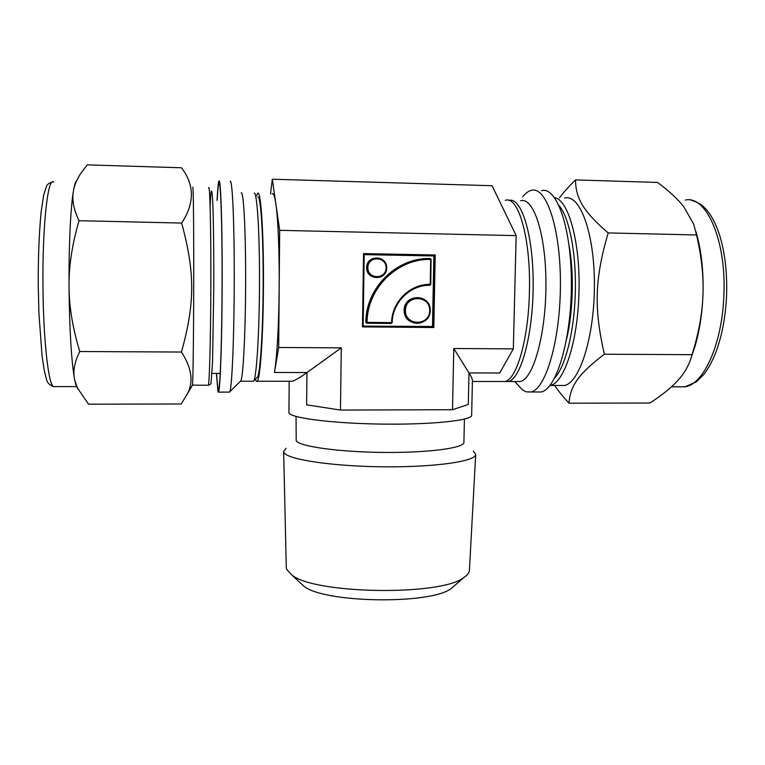 <?xml version="1.0" encoding="UTF-8"?>
<svg xmlns="http://www.w3.org/2000/svg" width="765" height="765" viewBox="0 0 765 765"><rect width="100%" height="100%" fill="white"/><g stroke="black" fill="none" stroke-linecap="round" stroke-linejoin="round"><path stroke-width="1.15" d="M575.462 179.909L657.546 182.443C669.059 190.982 677.857 199.149 683.948 206.942L693.721 224.269L696.542 234.97C701.39 255.873 703.561 275.218 703.035 293.005L702.863 297.394C702.012 315.18 698.407 334.276 692.029 354.683L691.818 355.476C689.437 364.188 685.211 372.039 679.129 379.01L677.551 380.788C670.991 387.951 661.763 395.362 649.858 403.031L568.959 403.193C570.451 385.914 577.871 374.353 604.36 354.233C593.86 308.238 594.673 279.273 608.175 232.923C582.777 210.939 575.911 198.412 575.462 179.909C568.758 186.526 563.423 192.512 559.444 197.858M692.029 354.683L604.36 354.233M696.542 234.97L608.175 232.923M554.615 385.464C558.182 390.752 562.973 396.662 568.959 403.193M541.486 190.657C556.719 186.124 571.56 228.123 571.398 284.035C571.407 339.909 556.432 389.127 541.209 391.986L536.628 391.986M695.806 231.298C701.17 249.055 703.58 269.624 703.035 293.005M702.863 297.394C701.935 315.629 699.239 332.201 694.763 347.109L691.417 356.892M522.696 196.844C525.469 193.258 528.347 191.097 531.321 190.361C546.143 185.809 560.592 227.865 560.429 283.872C560.439 339.832 545.856 389.136 531.034 391.986L526.014 391.823L522.419 389.815L518.345 385.417M520.611 200.784C533.578 196.72 546.086 234.578 545.942 284.599C545.942 334.582 533.329 378.905 520.353 381.525L516.48 381.515M508.687 200.459C521.223 196.366 533.32 234.281 533.176 284.398C533.176 334.477 520.965 378.895 508.429 381.505L504.68 381.505M564.752 198.001C579.908 193.832 594.568 233.057 594.415 284.991C594.424 336.877 579.64 382.777 564.484 385.474L559.951 385.464M569.103 245.622C574.161 272.952 573.109 312.034 566.674 338.847M77.714 388.725L74.693 380.033L76.337 386.382L88.53 404.188L181.181 403.997L186.937 394.558C193.794 382.424 191.967 368.252 181.468 352.043C194.999 303.313 195.161 272.971 181.668 223.064C194.434 203.633 194.597 185.503 182.156 168.683L181.554 167.774L87.325 164.877L81.358 172.574C77.322 178.455 74.721 184.365 73.555 190.303L73.22 192.35C70.571 208.979 68.821 245.508 69.013 283.853C69.089 264.346 72.426 243.289 79.034 220.693C73.918 210.098 71.977 200.65 73.22 192.35M79.034 220.693L181.668 223.064M74.693 380.033L74.339 378.101C73.01 370.27 74.827 361.405 79.77 351.518C72.952 329.141 69.376 308.19 69.051 288.673L69.013 283.853M79.77 351.518L181.468 352.043M217.069 200.363C217.614 189.385 218.216 183.017 218.867 181.276C220.616 176.074 222.271 219.804 222.175 278.632C222.108 337.422 220.31 389.175 218.57 392.12L217.977 391.938L216.409 373.444M217.174 200.363C217.729 189.997 218.321 184.269 218.962 183.179C220.636 179.938 222.185 222.567 222.099 278.823C222.032 335.032 220.349 385.178 218.675 389.758L217.987 389.911L216.524 373.444M76.624 180.75C75.553 181.563 74.53 184.748 73.555 190.303M69.051 288.673C69.558 329.801 71.317 359.607 74.339 378.101M76.337 386.382L77.676 388.658M230.169 181.353C232.34 178.58 234.348 221.888 234.262 278.823C234.195 335.711 232.053 386.564 229.873 391.69L229.022 392.11M241.205 192.857C243.566 190.887 245.728 229.672 245.642 279.99C245.584 330.279 243.308 375.653 240.946 380.721L240.698 381.209L252.689 381.219M254.19 193.191C257.021 191.776 259.593 230.389 259.507 280.21C259.45 329.992 256.763 375.06 253.932 380.607L253.569 381.219M257.843 197.007C260.693 195.811 263.265 232.914 263.179 280.592C263.131 328.233 260.444 371.494 257.585 376.973L256.696 377.862M192.77 187.425C193.325 183.59 193.803 224.547 193.727 278.823C193.65 333.062 193.048 381.353 192.493 385.111L207.956 385.273M455.06 585.177L451.302 588.438C430.819 604.79 323.786 603.107 303.82 586.124L300.176 582.739M473.296 451.159L475.706 454.448C476.06 461.276 435.122 467.319 383.647 466.813C332.201 466.363 287.277 459.478 284.006 452.564L283.643 451.427L286.148 448.223M464.412 419.105L463.915 442.342C464.46 447.955 428.878 452.851 384.087 452.44C339.316 452.086 299.564 446.502 296.208 440.831L296.036 416.466M475.706 454.448L469.414 570.365C469.261 572.861 467.358 575.28 463.733 577.632C440.745 596.136 314.138 594.147 291.742 574.936L286.646 569.294L286.292 567.487L283.643 451.427M363.165 325.842L364.188 254.63L433.851 255.959L432.493 326.473L362.906 326.11M432.493 326.473L433.057 326.971L434.434 255.481L363.939 254.104L434.644 255.462L363.939 254.123L434.644 255.462L433.258 327.009L362.906 326.339M433.851 255.959L434.434 255.481M363.939 254.095L362.486 326.885L433.812 327.516L433.258 327.009L362.906 326.378L363.538 253.597L362.486 326.885M433.812 327.516L435.218 254.984L434.644 255.462M513.325 348.859L453.779 348.515L452.498 409.724L468.295 404.475L468.993 372.928L499.736 372.995L513.325 348.859L516.165 235.63L279.674 230.332L278.68 347.482L274.472 372.469C277.131 355.495 278.699 327.726 279.177 289.151C279.502 253.406 278.097 218.924 275.849 203.786L279.674 230.332M289.696 381.266L292.249 381.266C295.166 380.396 300.071 377.489 306.966 372.545L341.276 347.855L278.68 347.482M341.276 347.855L340.473 410.059L452.498 409.724M453.779 348.515L468.993 372.928C471.307 376.657 472.454 379.211 472.426 380.568L471.651 415.242C472.435 420.473 430.81 424.9 380.128 424.068C329.438 423.303 287.975 417.575 288.921 412.364L289.208 381.266M501.305 381.496L505.015 381.505C516.643 379.421 528.376 339.803 529.399 292.679C531.12 239.273 518.421 195.094 505.273 200.363M256.581 195.697L257.509 193.555C260.779 187.769 263.906 233.392 263.418 288.931C263.112 337.92 260.138 379.086 257.241 381.228C256.619 381.926 256.017 381.228 255.434 379.105M272.139 193.956C273.459 192.694 274.692 195.974 275.849 203.786L272.311 179.211L492.077 185.713L516.165 235.63M274.472 372.469L306.966 372.545L306.631 404.838L340.473 410.059M270.504 193.908L272.311 179.211M685.277 200.086C706.248 194.865 726.568 240.459 723.862 295.472C722.256 344.011 703.551 384.68 685.01 386.813L679.081 386.813M554.568 197.647C568.644 199.713 580.702 243.49 578.933 293.416C577.728 342.318 563.872 383.322 550.178 385.464L564.484 385.474M558.986 205.403C569.37 217.413 576.581 254.334 575.29 293.339C574.285 331.771 565.297 366.789 554.615 378.082M53.703 182.213C48.023 175.596 42.324 225.063 42.964 285.871C43.318 339.478 48.386 384.307 53.416 386.593L55.032 386.593M208.596 187.999C209.887 181.831 211.083 229.701 210.834 288.223C210.671 339.832 209.457 383.055 208.319 385.273C210.471 384.307 211.37 383.571 211.016 383.055L212.546 362.275L213.77 288.242C213.904 251.618 213.445 216.677 212.67 200.918C211.809 185.952 210.958 187.798 210.107 206.435M423.179 298.895C431.909 304.441 430.705 313.994 428.362 316.863C423.494 323.346 417.633 324.848 410.767 321.377C418.56 326.76 430.274 320.191 430.083 310.58C429.968 305.331 427.673 301.439 423.179 298.895C413.081 295.94 406.98 299.746 404.867 310.294C404.943 315.056 406.904 318.747 410.767 321.377L414.984 323.069L410.576 321.338C406.722 318.709 404.762 315.017 404.685 310.265C405.756 301.974 410.384 297.748 418.57 297.595M404.121 310.246C403.729 327.2 430.093 327.42 430.255 310.542C430.743 293.645 404.303 293.263 404.121 310.246M431.231 259.507L430.303 258.522C396.729 257.384 365.842 287.745 365.813 322.266L366.751 323.251L391.24 323.48L392.206 322.543C392.369 302.462 410.231 284.829 429.806 285.297L430.752 284.351L431.068 259.507M366.607 267.597C366.33 280.612 386.641 280.918 386.736 267.941C387.061 254.955 366.703 254.554 366.607 267.597M405.431 310.313C405.593 294.535 430.169 294.879 429.71 310.59C429.557 326.282 405.058 326.072 405.431 310.313M391.986 322.581L391.986 322.591C392.158 302.223 410.26 284.351 430.112 284.829L430.752 284.351M365.813 322.266L366.359 322.295C366.397 288.013 397.054 257.872 430.399 259M430.121 284.829C410.298 284.331 392.158 302.213 391.996 322.591L366.99 322.82L366.359 322.295L366.98 322.82L366.512 322.333C366.55 288.022 397.236 257.853 430.599 258.991L431.068 259.478L430.599 258.991M430.217 284.351C410.107 283.863 391.766 301.965 391.594 322.591L367.066 322.361C367.104 288.3 397.561 258.341 430.685 259.459L430.217 284.351M366.98 322.82L391.508 323.06M431.068 259.478L430.599 284.351L430.733 259.01M380.54 258.713C387.654 262.577 387.08 269.911 385.57 271.977C382.29 277.169 377.939 278.651 372.507 276.423C380.234 278.795 384.9 275.955 386.507 267.922C386.363 263.619 384.374 260.549 380.54 258.713C373.1 256.992 368.692 259.957 367.315 267.587C367.41 271.527 369.141 274.482 372.507 276.423L376.877 277.523L372.354 276.423C368.988 274.482 367.257 271.537 367.162 267.597C367.697 262.127 370.623 258.933 375.95 258.025M367.869 267.597C367.955 255.778 386.411 256.141 386.115 267.913C386.029 279.674 367.611 279.397 367.869 267.597M435.218 254.984L363.538 253.597M531.034 391.986L541.209 391.986M514.73 381.515L522.419 389.815M508.429 381.505L520.353 381.525M691.206 200.239C700.625 203.308 702.719 205.747 706.678 209.916C711.488 215.711 715.581 223.437 718.937 233.124C724.79 251.063 727.333 271.852 726.578 295.491C725.583 316.834 722.017 335.739 715.877 352.216C712.378 361.204 708.323 368.654 703.704 374.554L696.303 381.859L685.01 386.813L671.488 386.813M694.763 347.109L691.818 355.476M219.479 183.715L218.962 183.179M218.57 392.12L229.691 392.11M240.946 380.721L229.873 391.69M257.585 376.973L253.932 380.607M52.077 182.166C48.903 183.026 47 184.499 46.369 186.593L43.567 195.649L41.052 212.68C39.034 234.673 38.097 259.039 38.25 285.766L38.891 312.856L42.113 356.519L44.332 370.796L46.33 378.675C46.914 382.366 49.276 385.005 53.416 386.593L76.462 386.602M192.493 385.111L186.937 394.558M212.039 373.435L220.215 373.454M451.302 588.438L463.733 577.632M303.82 586.124L291.742 574.936M505.015 381.505L472.407 381.467M292.249 381.266L257.241 381.228"/></g></svg>
